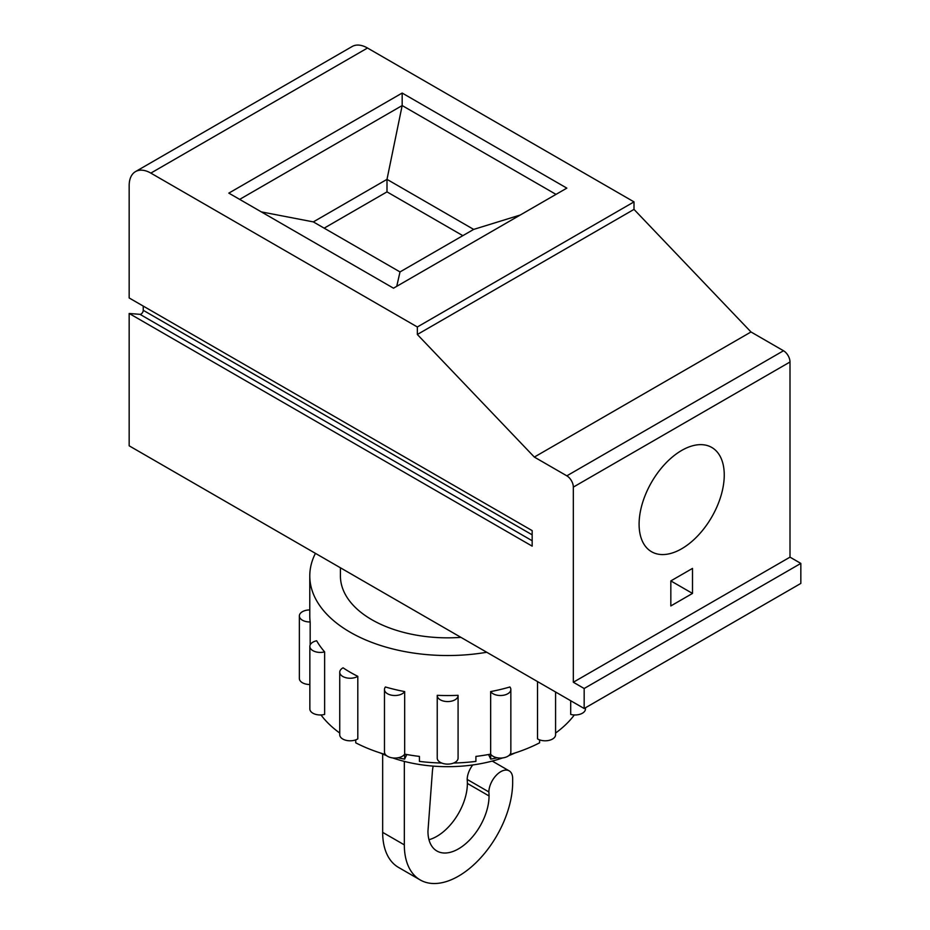 <?xml version="1.0" encoding="UTF-8"?>
<svg xmlns="http://www.w3.org/2000/svg" width="930" height="930" viewBox="0 0 930 930"><rect width="100%" height="100%" fill="white"/><g stroke="black" fill="none" stroke-linecap="round" stroke-linejoin="round"><path stroke-width="1.4" d="M380.417 752.998A107.241 61.915 0 0 0 386.555 755.648M392.658 757.915A107.241 61.915 0 0 0 502.665 757.915M508.768 755.648A107.241 61.915 0 0 0 514.918 752.998M143.243 306.086L143.243 310.295A3.069 1.767 120 0 1 140.012 314.34L129.165 313.468L129.165 445.819L584.168 708.509L584.168 688.502L573.333 682.248L573.333 487.099A9.195 5.313 60 0 0 566.835 475.835L534.332 457.072L417.338 334.486L417.338 326.976L150.834 173.108L367.501 48.023A30.644 17.693 60 0 0 352.179 46.5L135.513 171.597A30.644 17.693 60 0 1 150.834 173.108M584.168 688.502L800.835 563.406L800.835 583.424L584.168 708.509M135.513 171.597A30.644 17.693 60 0 0 129.165 185.616L129.165 297.96L532.169 530.623L532.169 546.143L129.165 313.468M692.501 593.421L670.832 605.942L670.832 580.913L692.501 593.421L692.501 568.404L670.832 580.913M800.835 563.406L790 557.151L573.333 682.248M790 557.151L790 362.002L573.333 487.099M724.249 475.021A60.206 34.759 120 0 0 711.776 447.458A60.206 34.759 120 0 0 665.38 463.593A60.206 34.759 120 0 0 639.096 524.183A60.206 34.759 120 0 0 651.57 551.746A60.206 34.759 120 0 0 697.965 535.622A60.206 34.759 120 0 0 724.249 475.021M790 362.002A9.195 5.313 60 0 0 783.502 350.75L750.998 331.975L634.004 209.39L634.004 201.88L417.338 326.976M634.004 201.88L367.501 48.023M566.835 188.127L402.167 93.047L228.827 193.126L393.495 288.195L566.835 188.127M634.004 209.39L417.338 334.486M750.998 331.975L534.332 457.072M313.329 221.898L386.996 179.362L473.672 229.408L400.005 271.932L313.329 221.898L261.33 211.889M324.163 228.152L386.996 191.871L386.996 179.362L402.167 105.555L402.167 93.047M386.996 191.871L462.838 235.662M239.661 199.38L402.167 105.555L556 194.382M396.75 286.324L400.005 271.932M520.254 215.016L473.672 229.408M382.66 832.362L404.329 844.87A76.609 44.233 120 0 0 420.197 879.943L398.528 867.423A76.609 44.233 120 0 1 382.66 832.362L382.66 754.009M404.329 844.87L404.329 761.403M420.197 879.943A76.609 44.233 120 0 0 479.229 859.413A76.609 44.233 120 0 0 512.663 782.328L512.663 778.573A16.856 9.73 120 0 0 509.175 770.854A16.856 9.73 120 0 0 496.353 775.202A16.856 9.73 120 0 0 488.843 791.93L467.174 779.421A16.856 9.73 120 0 1 472.731 764.971M433.194 766.111A30.644 17.693 120 0 0 432.404 771.365L427.951 831.234A43.21 24.947 120 0 0 436.902 851.008A43.21 24.947 120 0 0 470.185 839.43A43.21 24.947 120 0 0 489.052 795.952A43.21 24.947 120 0 0 488.843 791.93M428.974 839.709A43.21 24.947 120 0 0 467.383 783.444A43.21 24.947 120 0 0 467.174 779.421M315.433 553.362A137.884 79.608 0 0 0 309.783 575.914A137.884 79.608 0 0 0 486.739 652.267M340.415 567.788L340.415 575.914A107.241 61.915 0 0 0 460.92 637.364M555.582 733.049A137.884 79.608 0 0 0 574.322 714.961M585.47 707.765L585.47 708.962A10.428 6.022 0 0 1 570.706 714.426L570.706 700.743M309.795 684.503A137.884 79.608 0 0 0 309.853 686.131M309.853 646.408A10.428 6.022 0 0 1 316.653 640.77A137.884 79.608 0 0 0 324.628 651.872L324.628 714.426A10.428 6.022 0 0 1 309.853 708.951L309.853 646.408A10.428 6.022 0 0 0 324.617 651.872M321.001 714.961A137.884 79.608 0 0 0 339.741 733.049M339.741 672.239A10.428 6.022 0 0 1 343.077 667.821A137.884 79.608 0 0 0 357.806 676.331L357.806 738.873A10.428 6.022 0 0 1 346.355 740.385A10.428 6.022 0 0 1 339.741 734.781L339.741 672.239A10.428 6.022 0 0 0 346.355 677.831A10.428 6.022 0 0 0 357.806 676.331M385.404 754.532A137.884 79.608 0 0 1 355.737 742.826L355.737 739.873M398.052 757.776A137.884 79.608 0 0 0 404.631 759.136L404.631 754.184M404.666 754.137A10.428 6.022 0 0 1 393.053 757.962A10.428 6.022 0 0 1 384.474 752.044L384.474 689.49A10.428 6.022 0 0 1 385.427 686.979A137.884 79.608 0 0 0 404.666 691.583L404.666 754.137A137.884 79.608 0 0 0 419.43 756.415L419.43 761.414A137.884 79.608 0 0 0 441.692 763.03M453.631 763.03A137.884 79.608 0 0 0 475.904 761.414L475.904 756.415A137.884 79.608 0 0 0 490.656 754.137L490.656 691.583A137.884 79.608 0 0 0 509.896 686.979A10.428 6.022 0 0 1 510.849 689.49A10.428 6.022 0 0 1 502.27 695.419A10.428 6.022 0 0 1 490.656 691.583M497.271 757.776A137.884 79.608 0 0 1 490.703 759.136L490.703 754.195M509.919 754.532A137.884 79.608 0 0 0 539.598 742.826L539.598 739.873M555.582 692.013L555.582 734.781A10.428 6.022 0 0 1 548.967 740.385A10.428 6.022 0 0 1 537.517 738.873L537.517 681.585M309.783 575.914L309.783 615.951A137.884 79.608 0 0 0 310.167 621.961L310.167 644.932M437.251 695.326A137.884 79.608 0 0 0 458.072 695.326A10.428 6.022 0 0 1 458.083 695.547A10.428 6.022 0 0 1 447.667 701.569A10.428 6.022 0 0 1 437.24 695.547A10.428 6.022 0 0 1 437.251 695.326M406.77 754.521L404.631 759.136M490.656 754.137A10.428 6.022 0 0 0 502.27 757.962A10.428 6.022 0 0 0 510.849 752.044L510.849 689.49M490.703 759.136L488.564 754.521M309.783 609.929A10.428 6.022 0 0 0 299.355 615.939L299.355 678.493A10.428 6.022 0 0 0 309.853 684.503M299.355 615.939A10.428 6.022 0 0 0 310.167 621.961M384.474 689.49A10.428 6.022 0 0 0 393.053 695.419A10.428 6.022 0 0 0 404.666 691.583M437.251 757.88A10.428 6.022 0 0 0 437.24 758.101A10.428 6.022 0 0 0 447.667 764.123A10.428 6.022 0 0 0 458.083 758.101A10.428 6.022 0 0 0 458.072 757.88M143.243 310.295L532.169 534.831M140.012 314.34L532.169 540.749M783.502 350.75L566.835 475.835M467.383 783.444L489.052 795.952M492.249 761.077L509.175 770.854M458.083 758.101L458.083 695.547M437.24 758.101L437.24 695.547"/></g></svg>
